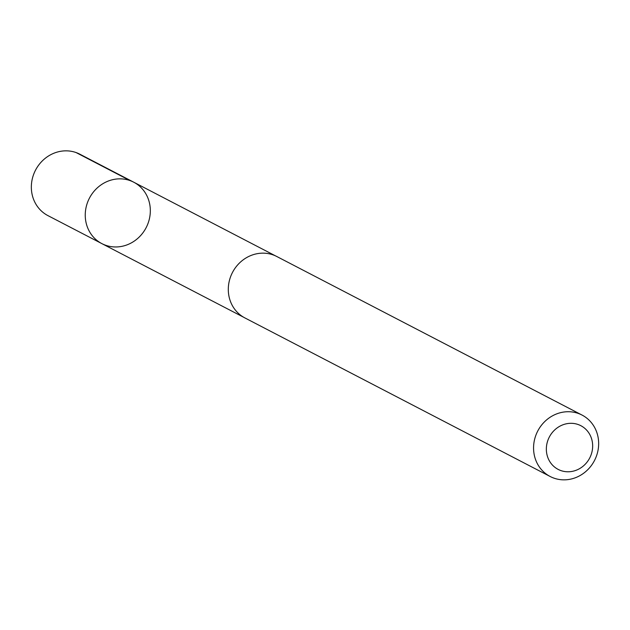 <?xml version="1.0" encoding="UTF-8"?>
<svg xmlns="http://www.w3.org/2000/svg" width="630" height="630" viewBox="0 0 630 630"><rect width="100%" height="100%" fill="white"/><g stroke="black" fill="none" stroke-linecap="round" stroke-linejoin="round"><path stroke-width="0.94" d="M107.722 181.267A34.595 31.965 -62.6 0 1 133.741 182.204A34.595 31.965 -62.6 0 1 146.152 227.643A34.595 31.965 -62.6 0 1 101.847 243.613A34.595 31.965 -62.6 0 1 85.404 211.743A34.595 31.965 -62.6 0 1 107.722 181.267A34.595 31.965 -62.6 0 1 133.741 182.204L79.853 154.2A34.611 31.973 117.4 0 0 53.818 153.263A34.611 31.973 117.4 0 0 31.5 183.747A34.611 31.973 117.4 0 0 47.943 215.625L101.847 243.613A34.595 31.965 -62.6 0 1 85.404 211.743A34.595 31.965 -62.6 0 1 107.722 181.267M582.057 415.076L276.791 256.505A34.611 31.973 117.4 0 0 232.47 272.475A34.611 31.973 117.4 0 0 244.889 317.922L550.155 476.493A34.611 31.973 117.4 0 0 576.182 477.43A34.611 31.973 117.4 0 0 598.5 446.946A34.611 31.973 117.4 0 0 582.057 415.076A34.611 31.973 117.4 0 0 537.736 431.046A34.611 31.973 117.4 0 0 550.155 476.493M576.663 470.059A24.617 22.743 117.4 0 0 584.986 428.518A24.617 22.743 117.4 0 0 546.848 444.063A24.617 22.743 117.4 0 0 576.663 470.059M130.001 180.574L76.112 152.57M275.507 255.875L133.741 182.204M243.629 317.236L101.847 243.613"/></g></svg>
